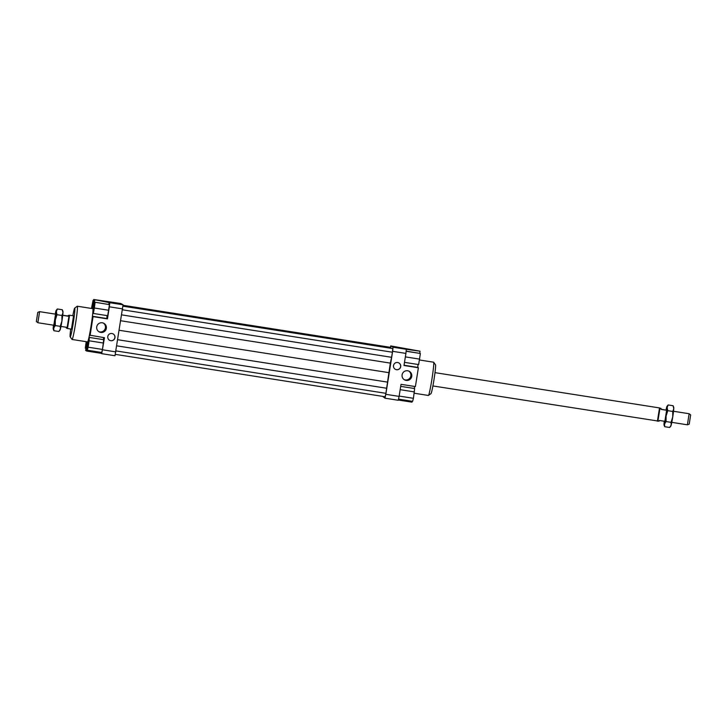 <?xml version="1.0" encoding="UTF-8"?>
<svg xmlns="http://www.w3.org/2000/svg" width="727" height="727" viewBox="0 0 727 727"><rect width="100%" height="100%" fill="white"/><g stroke="black" fill="none" stroke-linecap="round" stroke-linejoin="round"><path stroke-width="1.09" d="M671.784 422.351L687.406 424.804L689.123 413.727M659.952 408.283L657.926 421.024L659.044 421.206L659.344 420.46L664.869 421.333L666.623 410.255L661.097 409.383L661.052 408.456L659.516 407.938L657.408 421.233M69.592 315.227L67.475 328.513L71.446 329.149L73.536 315.845L69.592 315.227M68.438 315.327L67.656 315.991L69.074 315.427L67.048 328.168M37.786 312.356L36.35 321.507L37.786 312.356L39.612 311.656L37.859 322.733L54.016 325.269M68.002 316.181L62.722 315.354M60.977 326.432L66.248 327.259L66.421 328.077L65.975 327.214M673.529 411.273L689.132 413.727L690.65 414.944L689.214 424.105L687.406 424.804M39.612 311.656L55.752 314.191M661.097 409.256L666.623 410.255M62.74 315.218L67.656 315.991M659.498 407.929L434.991 372.651M102.298 322.788A4.88 4.871 -61.1 0 1 106.142 329.186A4.88 4.871 -61.1 0 1 99.172 331.875A4.88 4.871 -61.1 0 1 102.298 322.788M98.736 331.603A4.88 4.871 118.9 0 0 103.425 323.115M407.693 370.779A4.88 4.871 -61.1 0 1 411.537 377.186A4.88 4.871 -61.1 0 1 404.566 379.876A4.88 4.871 -61.1 0 1 407.693 370.779M404.13 379.603A4.88 4.871 118.9 0 0 408.828 371.106M111.94 333.502A3.644 3.635 -61.1 0 1 114.811 338.282A3.644 3.635 -61.1 0 1 109.604 340.291A3.644 3.635 -61.1 0 1 111.94 333.502M109.559 340.272A3.644 3.635 118.9 0 0 114.712 338.255A3.644 3.635 118.9 0 0 113.085 333.884M397.66 362.509A3.644 3.635 -61.1 0 1 400.541 367.289A3.644 3.635 -61.1 0 1 395.334 369.298A3.644 3.635 -61.1 0 1 397.66 362.509M395.288 369.271A3.644 3.635 118.9 0 0 400.441 367.262A3.644 3.635 118.9 0 0 398.814 362.891M88.758 341.054L87.885 346.597L88.758 341.054M93.874 307.73L93.583 310.583L93.874 307.73M91.666 308.475L92.502 303.968L91.911 308.512M86.667 341.763L85.931 345.516L86.368 341.717M77.316 306.221L92.802 308.657A16.83 0.972 98.9 0 1 92.802 308.657A16.83 0.972 98.9 0 1 92.82 308.657A16.83 0.972 98.9 0 1 92.874 311.865A16.83 0.972 98.9 0 1 92.429 316.272A16.83 0.972 98.9 0 1 89.439 335.111A16.83 0.972 98.9 0 1 88.53 339.255A16.83 0.972 98.9 0 1 87.576 341.908A16.83 0.972 98.9 0 1 87.558 341.899L72.091 339.473A16.83 0.972 -81.1 0 0 75.626 323.17A16.83 0.972 -81.1 0 0 77.335 306.221A16.83 0.972 -81.1 0 0 77.316 306.221A16.83 0.972 -81.1 0 0 77.253 306.24L74.699 308.103A14.585 0.836 98.9 0 1 74.772 308.094A14.585 0.836 98.9 0 1 73.273 322.924A14.585 0.836 98.9 0 1 70.21 336.901A14.585 0.836 98.9 0 1 70.183 336.874A14.585 0.836 98.9 0 1 70.71 329.031M72.8 315.727A14.585 0.836 98.9 0 1 74.699 308.103M404.039 365.236L417.743 367.399A16.83 0.972 -81.1 0 0 418.052 364.481M414.29 388.491A16.83 0.972 -81.1 0 0 414.708 386.473L414.245 388.482M419.515 359.992L433.61 362.21A16.83 0.972 98.9 0 1 433.628 362.219A16.83 0.972 98.9 0 1 433.61 362.21A16.83 0.972 98.9 0 1 433.665 362.246A16.83 0.972 98.9 0 1 431.956 378.985A16.83 0.972 98.9 0 1 428.448 395.443A16.83 0.972 98.9 0 1 428.385 395.461A16.83 0.972 98.9 0 1 428.367 395.452L414.226 393.234M428.448 395.443L431.002 393.58A14.585 0.836 -81.1 0 0 434.037 379.312A14.585 0.836 -81.1 0 0 435.518 364.809A14.585 0.836 -81.1 0 0 435.491 364.781M405.911 353.413L406.32 349.305L393.043 347.215L392.635 351.323L405.911 353.413L403.994 365.49L418.379 367.753L415.399 386.582L401.013 384.319L399.105 396.397L385.819 394.316L384.974 398.178L398.251 400.268L399.105 396.397M406.32 349.305L420.052 351.205L419.724 353.258M392.635 351.323L385.819 394.316M103.761 337.61L103.316 339.627M89.439 335.111L104.47 337.719L101.707 353.667L114.984 355.748L123.054 304.786L109.777 302.705L109.359 306.812L122.645 308.893M123.054 304.786L120.727 303.495L93.719 299.515L109.777 302.705M109.359 306.812L107.451 318.889L93.065 316.627L90.084 335.456M115.829 351.886L102.552 349.796M107.087 315.618L106.796 318.526L107.451 318.889M92.429 316.263L106.796 318.526M109.123 302.341L108.796 304.395M92.874 311.865L94.737 300.078M87.013 341.817L85.641 350.478L86.667 351.041L88.53 339.255M390.408 347.315L390.708 345.925L420.052 351.205M384.974 398.178L382.693 396.379M412.127 401.268L411.982 402.167L398.305 400.014M418.016 364.481L417.725 367.389M101.198 352.404L101.053 353.304L86.667 351.041M101.707 353.667L101.053 353.304M102.498 349.451L103.716 339.691L89.33 337.428L88.521 340.454L87.304 350.223L101.689 352.477L102.498 349.451L88.112 347.188L89.121 340.79L103.507 343.053M406.139 351.123L420.388 353.495L406.129 351.25M420.388 353.495L418.634 364.572L404.494 362.355M419.679 359.129L405.357 356.875M417.743 367.399L418.379 367.753M400.695 386.355L414.644 388.545L413.427 398.305L399.15 396.07M414.435 391.917L400.168 389.672M413.427 398.305L412.618 401.34L398.505 399.123M86.186 341.681L85.313 348.188L85.968 348.424M85.659 348.378L86.84 342.953M86.713 342.935L86.849 341.79M92.102 308.548L93.074 300.342L91.466 308.448M93.074 300.342L93.574 300.415M93.719 299.515L92.284 308.575M109.459 304.631L94.728 302.178L93.32 313.455L107.705 315.709L109.459 304.631L94.728 302.178M93.32 313.455L94.365 308.012L108.75 310.265M94.365 308.012L95.073 302.368M93.065 316.627L92.429 316.272M89.121 340.79L89.33 337.428M87.304 350.223L88.112 347.188M115.293 354.358L385.146 396.769L385.901 393.325L390.326 363.109L120.764 320.752M388.963 372.669L119.255 330.285M390.326 363.109L391.599 357.302L121.691 314.882M391.599 357.302L392.407 352.222L122.499 309.811M392.407 352.222L392.78 348.578L122.918 306.167M392.78 348.578L122.927 306.058M390.708 345.925L393.043 347.215M390.753 348.151L390.544 347.342L123.008 305.295M390.817 347.497L122.99 305.404M385.901 393.325L115.984 350.914M386.7 388.254L116.793 345.843M387.327 382.084L117.756 339.718M53.471 325.187A9.533 0.545 -81.1 0 0 53.235 327.732A9.533 0.545 -81.1 0 0 53.253 329.077A9.533 0.545 -81.1 0 0 53.289 329.131A9.533 0.545 -81.1 0 0 53.743 328.013A9.533 0.545 -81.1 0 0 55.297 319.998A9.533 0.545 -81.1 0 0 56.333 311.701A9.533 0.545 -81.1 0 0 56.27 310.302A9.533 0.545 -81.1 0 0 56.197 310.329A9.533 0.545 -81.1 0 0 55.815 311.42A9.533 0.545 -81.1 0 0 55.216 314.1M56.197 310.329L57.342 308.975L56.333 311.701L56.997 314.691L55.297 319.998L55.27 325.569L53.743 328.013L53.898 330.721L53.253 329.077M55.552 314.155L53.807 325.242M62.913 311.338A9.533 0.545 98.9 0 1 62.949 311.392A9.533 0.545 98.9 0 1 62.967 312.746A9.533 0.545 98.9 0 1 61.931 321.043A9.533 0.545 98.9 0 1 60.386 329.058A9.533 0.545 98.9 0 1 60.005 330.14L58.86 331.503L60.386 329.058L60.232 326.341L61.931 321.043L61.949 315.473L62.967 312.746L62.304 309.747L57.342 308.975M62.949 311.392L62.304 309.747M58.86 331.503L53.898 330.721M60.232 326.341L55.27 325.569M61.949 315.473L56.997 314.691M666.995 406.32L668.14 404.957L667.122 407.683A9.533 0.545 -81.1 0 0 667.068 406.284A9.533 0.545 -81.1 0 0 666.995 406.32A9.533 0.545 -81.1 0 0 666.614 407.402A9.533 0.545 -81.1 0 0 666.023 410.028M664.542 423.995L664.696 426.704L664.051 425.068A9.533 0.545 -81.1 0 0 664.087 425.113A9.533 0.545 -81.1 0 0 664.542 423.995A9.533 0.545 -81.1 0 0 666.086 415.98A9.533 0.545 -81.1 0 0 667.122 407.683L667.795 410.673L666.086 415.98L666.068 421.551L664.542 423.995M671.185 425.041A9.533 0.545 98.9 0 1 670.803 426.122L669.658 427.485L671.185 425.041L671.03 422.332L672.729 417.025A9.533 0.545 98.9 0 1 671.185 425.041M673.765 408.728L673.102 405.739L673.747 407.374A9.533 0.545 98.9 0 1 673.765 408.728A9.533 0.545 98.9 0 1 672.729 417.025L672.748 411.455L673.765 408.728M664.26 421.242A9.533 0.545 -81.1 0 0 664.033 423.714A9.533 0.545 -81.1 0 0 664.051 425.068M664.696 426.704L669.658 427.485M667.795 410.673L672.748 411.455M666.068 421.551L671.03 422.332M668.14 404.957L673.102 405.739M657.953 421.024L432.901 385.946M66.43 328.077L67.484 328.522M36.35 321.507L37.859 322.733M69.056 315.427L69.574 315.227M70.183 336.874L72.037 339.436M435.518 364.809L433.665 362.246"/></g></svg>
